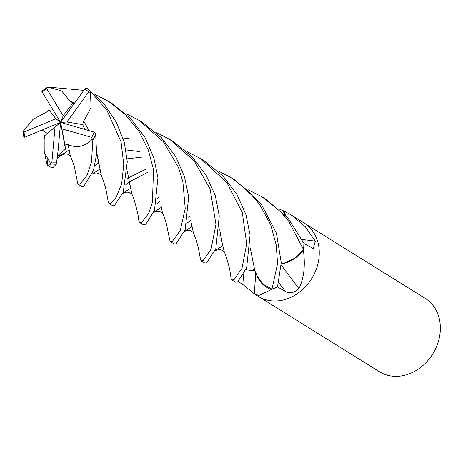 <?xml version="1.0" encoding="UTF-8"?>
<svg xmlns="http://www.w3.org/2000/svg" width="463" height="463" viewBox="0 0 463 463"><rect width="100%" height="100%" fill="white"/><g stroke="black" fill="none" stroke-linecap="round" stroke-linejoin="round"><path stroke-width="0.69" d="M258.279 296.332A43.227 35.836 -58.1 0 0 258.389 296.401A43.227 35.836 -58.1 0 0 265.999 299.769A43.227 35.836 -58.1 0 0 314.093 274.246A43.227 35.836 -58.1 0 0 304.058 222.992A43.227 35.836 -58.1 0 0 303.954 222.923M218.085 170.87L231.488 177.844L248.336 191.121L259.876 204.872L270.774 225.018L276.203 244.968L277.569 263.424L272.007 289.178L262.77 283.981L256.652 274.97A33.041 27.392 -58.1 0 0 271.017 289.369A720.347 234.77 -63 0 1 271 289.728L258.996 295.406L254.876 294.213L242.844 284.508L238.341 281.631M379.481 371.737A43.227 35.836 -58.1 0 0 387.091 375.111A43.227 35.836 -58.1 0 0 435.185 349.588A43.227 35.836 -58.1 0 0 425.15 298.328L304.058 222.992A43.227 35.836 -58.1 0 1 314.093 274.246A43.227 35.836 -58.1 0 1 265.999 299.769A43.227 35.836 -58.1 0 1 258.389 296.401L379.481 371.737M255.669 272.504A731.54 238.422 -63 0 1 254.28 293.791M271.017 289.369A5.845 4.844 121.9 0 1 271.509 289.352L271 289.728M271.509 289.352A43.227 35.836 -58.1 0 0 277.372 286.829L285.411 291.493C289.52 293.907 294.022 292.952 298.919 288.628A731.54 65.422 -129 0 1 281.157 264.958M247.977 189.674L262.116 196.897L280.566 211.718L288.623 221.192L303.439 249.435L294.48 258.337L283.599 263.406A33.041 27.392 -58.1 0 0 303.143 250.5A5.845 4.844 121.9 0 1 303.363 249.985A43.227 35.836 -58.1 0 0 303.873 243.469L313.272 248.544L315.309 241.125A731.54 493.842 164.6 0 1 302.073 239.423M285.555 215.422A33.041 27.392 -58.1 0 0 283.703 211.105A5.845 4.844 121.9 0 1 283.344 210.798A43.227 35.836 -58.1 0 0 282.893 210.636L284.913 214.734M303.143 250.5A720.347 64.421 -129 0 0 303.45 250.917C305.435 265.82 303.925 278.39 298.919 288.628M303.363 249.985L303.45 250.917M283.703 211.105A720.347 486.283 164.6 0 0 284.213 211.186L291.314 215.058L305.343 226.829L315.309 241.125M283.344 210.798L284.213 211.186M108.863 203.373L112.602 205.699L114.477 205.497L123.233 192.261L127.273 161.691L124.316 142.407L116.543 122.678L104.279 104.175L87.542 88.624L84.955 88.757A41.606 34.493 -58.1 0 1 88.52 92.027L91.373 92.45L106.727 109.899L121.069 141.875L123.754 164.562L121.688 183.765L116.242 197.169L110.941 203.298L108.863 203.373L108.313 202.464M148.374 172.004L129.542 181.826M129.53 181.832L125.566 184.986M126.723 179.094L128.731 177.676M128.755 177.659L145.972 169.186M78.235 184.315L81.974 186.641L83.786 186.404L93.439 170.5L96.622 154.283L95.696 134.212L94.111 132.117A41.606 34.493 -58.1 0 1 91.738 137.389L92.178 139.322L92.86 140.023L91.5 161.986L86.934 175.558L80.064 184.083L78.235 184.315L77.645 183.18M187.446 151.806L200.826 158.763L226.899 182.596L242.34 212.754L246.681 243.926L241.999 268.297L233.937 279.82L231.847 279.884L231.187 278.819M231.847 279.884L235.499 282.158L237.531 282.054L246.634 267.805L250.072 235.123L246.021 214.844L236.952 194.472L222.877 175.911L204.056 160.777M98.683 162.849L94.666 165.841M70.081 101.206L61.643 90.927L47.816 87.056L83.78 90.366M94.261 94.012L108.597 101.385L125.438 114.714L139.027 131.423L148.287 149.977L153.49 169.51L152.46 202.198L148.75 213.304L141.695 222.431L139.728 222.57L138.929 221.273M139.728 222.57L143.275 224.781L145.382 224.723L154.497 210.497L157.947 177.78L153.774 157.542L144.855 137.204L130.693 118.597L112.26 103.666L108.597 101.385M160.221 201.214L156.297 204.212M157.316 198.378L159.399 197.001M51.092 167.427L53.187 167.363L56.393 164.174L57.927 151.876M44.905 139.184L44.87 153.49L50.808 163.937L49.431 165.031L47.585 165.245L47.608 159.868M156.801 132.742L169.927 139.542L194.217 160.945L210.109 189.054L215.966 224.318L211.047 249.227L203.06 260.611L201.116 260.767L200.589 259.865M218.947 236.333L220.978 234.955M201.116 260.767L204.883 263.111L206.689 262.868L215.81 248.648L219.277 215.989L215.347 195.733L206.18 175.355L192.18 156.795L173.584 141.817L169.927 139.542M125.913 113.522L139.207 120.432L163.375 141.788L178.55 167.606L182.885 181.942L185.229 208.466L180.281 230.458L172.3 241.472L170.511 241.727L169.753 240.089M170.511 241.727L174.181 244.007L176.067 243.816L185.188 229.625L188.667 196.966L184.523 176.744L175.558 156.291L161.419 137.719L142.974 122.77L139.213 120.432M190.878 220.324L186.902 223.264M188.001 217.367L190.195 215.949M278.79 208.825L282.893 210.636M94.33 132.181L60.589 122.423L61.886 128.847L91.738 137.389M83.624 120.976L89.133 130.647M84.932 129.362L82.651 124.588L83.699 120.982L89.058 130.624M96.744 152.645L99.128 165.852M250.269 248.064L253.111 262.266M96.75 152.53L101.287 175.321C104.134 182.654 105.929 188.545 106.675 192.99L108.325 202.516M253.018 261.653L254.76 270.427L256.49 274.553M83.809 120.993L91.124 107.509L90.441 92.259M256.652 274.97L255.634 271.903M92.305 173.99L99.724 169.255L92.299 173.99L94.284 173.156L96.698 172.936L99.73 173.943L101.31 175.384M127.07 158.867L142.992 156.98L127.07 158.867M254.951 270.849L245.836 269.779M41.919 91.581L60.589 122.423L63.194 115.756L46.705 88.67L47.805 87.108M303.439 249.435A43.227 35.836 -58.1 0 0 303.873 243.272L288.113 218.304L265.855 199.223L262.116 196.897M47.816 87.056L42.359 90.754L42.121 91.923A41.606 34.493 -58.1 0 1 46.705 88.67M169.771 240.199L166.483 224.19C165.413 220.162 164.081 216.452 162.496 213.061L160.95 205.254M46.063 112.364L33.058 119.338L23.243 131.226M52.932 109.916L49.101 110.177L46.115 112.422M153.733 212.424L161.28 207.383L153.733 212.424M57.545 155.846L65.474 149.184L64.994 144.977L68.078 144.525M70.417 156.054L68.015 154.324L65.775 153.861L57.574 155.759L61.417 155.122L69.08 149.948L57.302 158.317M122.996 137.974L128.263 138.483L122.996 137.974M215.173 250.46L222.645 245.865L215.173 250.46M222.188 242.948L219.653 229.231M140.046 151.621L125.971 149.931M68.391 146.158L68.084 144.531M68.061 144.444L70.301 155.788C72.83 161.778 74.358 166.229 74.879 169.145L77.657 183.261M222.171 242.826L224.219 251.588C226.222 256.184 230.042 269.339 230.094 271.908L231.199 278.871M68.107 144.635C77.124 148.467 85.261 146.574 92.513 138.964M42.336 130.068L47.33 133.442M193.407 232.617L191.086 230.858L189.049 230.331L186.601 230.539L184.569 231.413L191.977 226.494M58.072 150.921L60.589 122.423L44.257 136.076L44.853 139.23M23.949 137.1L24.805 137.239L60.589 122.423L65.474 149.184M191.329 222.969L193.343 232.467L196.387 240.552L198.43 248.197L200.601 259.911M122.903 193.135L130.421 188.482M74.016 103.729L70.121 101.142L74.41 103.185M127.383 171.819L131.909 194.026C135.069 201.729 134.426 201.347 135.346 204.033C137.198 210.769 138.165 214.971 138.252 216.638L138.941 221.331M85.157 88.485L60.589 122.423L55.884 118.707L24.07 131.961L23.191 130.983M70.185 101.056L74.468 103.104M127.389 171.669L130.132 186.248M272.007 289.178A43.227 35.836 -58.1 0 0 277.545 286.736L281.238 262.654L276.434 233.219L261.034 203.668L235.233 180.171L231.488 177.844M283.599 263.406L281.203 263.904M55.074 126.798L51.902 162.073L50.612 163.254M72.824 103.081L63.194 115.756M61.886 128.847L64.994 144.977M49.101 110.177L55.884 118.707M82.651 124.588L66.898 122.018L88.52 92.027M60.589 122.423L66.898 122.018M243.492 274.825A729.549 237.768 -63 0 1 242.844 284.508M278.732 282.598A729.549 65.242 -129 0 0 285.411 291.493M91.373 92.45A43.227 35.836 -58.1 0 0 87.542 88.624M92.86 140.023A43.227 35.836 -58.1 0 0 95.696 134.212M50.808 163.937A43.227 35.836 -58.1 0 0 56.393 164.174M51.902 162.073A41.606 34.493 -58.1 0 0 56.937 162.085M24.07 131.961A41.606 34.493 -58.1 0 0 24.805 137.239M254.876 294.213L258.389 296.401M291.308 215.058L304.058 222.992M51.133 167.45L47.585 165.245M253.122 269.408L254.968 270.89M153.716 212.471L155.574 211.62L158.583 211.313L161.292 212.257L162.669 213.443M215.15 250.529L219.67 249.482L222.628 250.408L224.37 251.959M44.431 151.69L46.728 163.746M72.066 102.699L72.425 102.884M122.822 193.349L125.791 192.255L127.638 192.18L130.473 193.083L132.117 194.501M204.386 160.979L200.826 158.763M23.15 131.197L23.85 137.343"/></g></svg>
